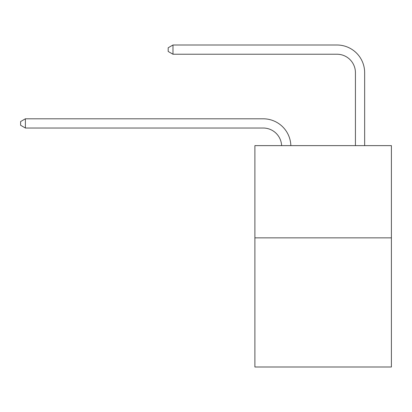 <?xml version="1.0" encoding="UTF-8"?>
<svg xmlns="http://www.w3.org/2000/svg" width="412" height="412" viewBox="0 0 412 412"><rect width="100%" height="100%" fill="white"/><g stroke="black" fill="none" stroke-linecap="round" stroke-linejoin="round"><path stroke-width="0.62" d="M391.4 237.858L391.4 366.994L254.889 366.994L254.889 145.621L391.4 145.621L391.4 237.858L254.889 237.858M263.186 128.024A18.447 18.447 0 0 1 281.617 145.621A18.447 18.447 0 0 0 263.186 128.024A18.447 18.447 0 0 1 281.617 145.621A18.447 18.447 0 0 0 263.186 128.024A18.447 18.447 0 0 1 281.617 145.621A18.447 18.447 0 0 0 263.186 128.024A18.447 18.447 0 0 1 281.617 145.621A18.447 18.447 0 0 0 263.186 128.024A18.447 18.447 0 0 1 281.617 145.621A18.447 18.447 0 0 0 263.186 128.024A18.447 18.447 0 0 1 281.617 145.621A18.447 18.447 0 0 0 263.186 128.024A18.447 18.447 0 0 1 281.617 145.621A18.447 18.447 0 0 0 263.186 128.024A18.447 18.447 0 0 1 281.617 145.621A18.447 18.447 0 0 0 263.186 128.024A18.447 18.447 0 0 1 281.617 145.621A18.447 18.447 0 0 0 263.186 128.024A18.447 18.447 0 0 1 281.617 145.621A18.447 18.447 0 0 0 263.186 128.024A18.447 18.447 0 0 1 281.617 145.621A18.447 18.447 0 0 0 263.186 128.024A18.447 18.447 0 0 1 281.617 145.621A18.447 18.447 0 0 0 263.186 128.024A18.447 18.447 0 0 1 281.617 145.621A18.447 18.447 0 0 0 263.186 128.024A18.447 18.447 0 0 1 281.617 145.621A18.447 18.447 0 0 0 263.186 128.024L25.395 128.024L20.6 125.253L20.6 121.566L25.395 118.795L263.186 118.795A27.671 27.671 0 0 1 290.846 145.621M355.427 145.621L355.427 72.677A18.447 18.447 0 0 0 336.98 54.23L172.978 54.23L168.184 51.464L168.184 47.771L172.978 45.006L336.98 45.006A27.671 27.671 0 0 1 364.651 72.677L364.651 145.621M25.395 128.024L25.395 118.795L263.186 118.795M355.427 72.677A18.447 18.447 0 0 0 336.98 54.23A18.447 18.447 0 0 1 355.427 72.677A18.447 18.447 0 0 0 336.98 54.23A18.447 18.447 0 0 1 355.427 72.677A18.447 18.447 0 0 0 336.98 54.23A18.447 18.447 0 0 1 355.427 72.677A18.447 18.447 0 0 0 336.98 54.23A18.447 18.447 0 0 1 355.427 72.677A18.447 18.447 0 0 0 336.98 54.23A18.447 18.447 0 0 1 355.427 72.677A18.447 18.447 0 0 0 336.98 54.23A18.447 18.447 0 0 1 355.427 72.677A18.447 18.447 0 0 0 336.98 54.23A18.447 18.447 0 0 1 355.427 72.677A18.447 18.447 0 0 0 336.98 54.23A18.447 18.447 0 0 1 355.427 72.677A18.447 18.447 0 0 0 336.98 54.23A18.447 18.447 0 0 1 355.427 72.677A18.447 18.447 0 0 0 336.98 54.23A18.447 18.447 0 0 1 355.427 72.677A18.447 18.447 0 0 0 336.98 54.23A18.447 18.447 0 0 1 355.427 72.677A18.447 18.447 0 0 0 336.98 54.23A18.447 18.447 0 0 1 355.427 72.677A18.447 18.447 0 0 0 336.98 54.23A18.447 18.447 0 0 1 355.427 72.677A18.447 18.447 0 0 0 336.98 54.23M172.978 54.23L172.978 45.006L336.98 45.006"/></g></svg>

